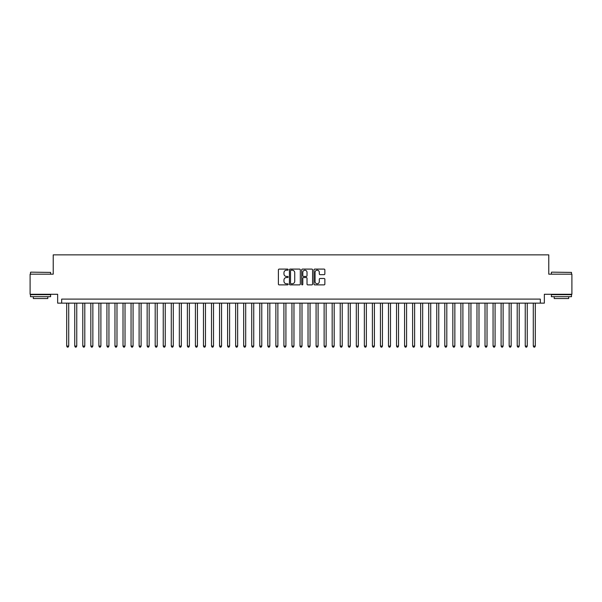 <?xml version="1.0" encoding="UTF-8"?>
<svg xmlns="http://www.w3.org/2000/svg" width="602" height="602" viewBox="0 0 602 602"><rect width="100%" height="100%" fill="white"/><g stroke="black" fill="none" stroke-linecap="round" stroke-linejoin="round"><path stroke-width="0.9" d="M288.132 269.643A0.549 0.549 0 0 0 287.575 269.094L279.185 269.094A0.79 0.79 0 0 0 278.395 269.884L278.395 284.091A0.79 0.79 0 0 0 279.185 284.881L287.575 284.881A0.549 0.549 0 0 0 288.132 284.332A0.549 0.549 0 0 0 287.575 283.775L286.492 283.775A2.528 2.528 0 0 1 283.963 281.254L283.963 280.065A2.528 2.528 0 0 1 286.492 277.537L287.575 277.537A0.549 0.549 0 0 0 288.132 276.988A0.549 0.549 0 0 0 287.575 276.431L286.492 276.431A2.528 2.528 0 0 1 283.963 273.91L283.963 272.721A2.528 2.528 0 0 1 286.492 270.193L287.575 270.193A0.549 0.549 0 0 0 288.132 269.643M324.079 274.655A0.79 0.79 0 0 0 324.869 273.865L324.869 269.884A0.79 0.79 0 0 0 324.079 269.094L314.756 269.094A0.79 0.79 0 0 0 313.973 269.884L313.973 284.091A0.79 0.79 0 0 0 314.756 284.881L324.079 284.881A0.79 0.79 0 0 0 324.869 284.091L324.869 279.275A0.79 0.79 0 0 0 324.079 278.485L320.091 278.485A0.79 0.79 0 0 0 319.301 279.275L319.301 281.668A2.115 2.115 0 0 1 317.186 283.775A2.115 2.115 0 0 1 315.072 281.668L315.072 272.307A2.115 2.115 0 0 1 317.186 270.193A2.115 2.115 0 0 1 319.301 272.307L319.301 273.865A0.79 0.79 0 0 0 320.091 274.655L324.079 274.655M540.325 303.13L544.351 303.13L544.351 294.28L571.9 294.28L571.9 274.173L548.776 274.173L548.776 254.864L53.224 254.864L53.224 274.173L30.1 274.173L30.1 294.28L57.649 294.28L57.649 303.13L540.325 303.13L540.325 299.111L61.675 299.111L61.675 303.13M300.308 269.884A0.79 0.79 0 0 0 299.518 269.094L290.202 269.094A0.79 0.79 0 0 0 289.411 269.884L289.411 284.091A0.79 0.79 0 0 0 290.202 284.881L299.518 284.881A0.79 0.79 0 0 0 300.308 284.091L300.308 269.884M302.482 269.094L311.798 269.094A0.79 0.79 0 0 1 312.588 269.884L312.588 284.091A0.79 0.79 0 0 1 311.798 284.881L307.81 284.881A0.79 0.79 0 0 1 307.02 284.091L307.02 278.327A0.79 0.79 0 0 0 306.23 277.537L303.589 277.537A0.79 0.79 0 0 0 302.798 278.327L302.798 284.332A0.549 0.549 0 0 1 302.242 284.881A0.549 0.549 0 0 1 301.692 284.332L301.692 269.884A0.79 0.79 0 0 1 302.482 269.094M291.067 270.193A0.549 0.549 0 0 0 290.518 270.75L290.518 283.226A0.549 0.549 0 0 0 291.067 283.775L292.218 283.775A2.528 2.528 0 0 0 294.739 281.254L294.739 272.721A2.528 2.528 0 0 0 292.218 270.193L291.067 270.193M307.02 272.345A2.115 2.115 0 0 0 304.905 270.238A2.115 2.115 0 0 0 302.798 272.345L302.798 275.648A0.79 0.79 0 0 0 303.589 276.431L306.23 276.431A0.79 0.79 0 0 0 307.02 275.648L307.02 272.345M66.702 303.13L66.702 346.09L68.711 346.09L68.711 303.13M68.711 346.09L68.109 347.136L67.304 347.136L66.702 346.09M30.747 272.157L50.613 272.405L30.747 272.157M40.56 296.696L30.499 296.696L30.499 294.687L50.613 294.687L50.613 296.696L40.56 296.696M47.799 296.696L47.799 298.547L33.321 298.547L33.321 296.696M551.628 272.157L571.501 272.405L551.628 272.157M561.44 296.696L551.387 296.696L551.387 294.687L571.501 294.687L571.501 296.696L561.44 296.696M568.679 296.696L568.679 298.547L554.201 298.547L554.201 296.696M74.746 303.13L74.746 346.09L76.755 346.09L76.755 303.13M76.755 346.09L76.153 347.136L75.348 347.136L74.746 346.09M82.79 303.13L82.79 346.09L84.799 346.09L84.799 303.13M84.799 346.09L84.197 347.136L83.392 347.136L82.79 346.09M90.834 303.13L90.834 346.09L92.851 346.09L92.851 303.13M92.851 346.09L92.241 347.136L91.436 347.136L90.834 346.09M98.879 303.13L98.879 346.09L100.895 346.09L100.895 303.13M100.895 346.09L100.286 347.136L99.48 347.136L98.879 346.09M106.923 303.13L106.923 346.09L108.939 346.09L108.939 303.13M108.939 346.09L108.33 347.136L107.532 347.136L106.923 346.09M114.967 303.13L114.967 346.09L116.984 346.09L116.984 303.13M116.984 346.09L116.374 347.136L115.576 347.136L114.967 346.09M123.011 303.13L123.011 346.09L125.028 346.09L125.028 303.13M125.028 346.09L124.426 347.136L123.621 347.136L123.011 346.09M131.055 303.13L131.055 346.09L133.072 346.09L133.072 303.13M133.072 346.09L132.47 347.136L131.665 347.136L131.055 346.09M139.107 303.13L139.107 346.09L141.116 346.09L141.116 303.13M141.116 346.09L140.514 347.136L139.709 347.136L139.107 346.09M147.151 303.13L147.151 346.09L149.161 346.09L149.161 303.13M149.161 346.09L148.559 347.136L147.753 347.136L147.151 346.09M155.196 303.13L155.196 346.09L157.205 346.09L157.205 303.13M157.205 346.09L156.603 347.136L155.798 347.136L155.196 346.09M163.24 303.13L163.24 346.09L165.249 346.09L165.249 303.13M165.249 346.09L164.647 347.136L163.842 347.136L163.24 346.09M171.284 303.13L171.284 346.09L173.293 346.09L173.293 303.13M173.293 346.09L172.691 347.136L171.886 347.136L171.284 346.09M179.328 303.13L179.328 346.09L181.337 346.09L181.337 303.13M181.337 346.09L180.735 347.136L179.93 347.136L179.328 346.09M187.372 303.13L187.372 346.09L189.382 346.09L189.382 303.13M189.382 346.09L188.78 347.136L187.975 347.136L187.372 346.09M195.417 303.13L195.417 346.09L197.426 346.09L197.426 303.13M197.426 346.09L196.824 347.136L196.019 347.136L195.417 346.09M203.461 303.13L203.461 346.09L205.47 346.09L205.47 303.13M205.47 346.09L204.868 347.136L204.063 347.136L203.461 346.09M211.505 303.13L211.505 346.09L213.514 346.09L213.514 303.13M213.514 346.09L212.912 347.136L212.107 347.136L211.505 346.09M219.549 303.13L219.549 346.09L221.559 346.09L221.559 303.13M221.559 346.09L220.957 347.136L220.151 347.136L219.549 346.09M227.594 303.13L227.594 346.09L229.603 346.09L229.603 303.13M229.603 346.09L229.001 347.136L228.196 347.136L227.594 346.09M235.638 303.13L235.638 346.09L237.647 346.09L237.647 303.13M237.647 346.09L237.045 347.136L236.24 347.136L235.638 346.09M243.682 303.13L243.682 346.09L245.691 346.09L245.691 303.13M245.691 346.09L245.089 347.136L244.284 347.136L243.682 346.09M251.726 303.13L251.726 346.09L253.735 346.09L253.735 303.13M253.735 346.09L253.133 347.136L252.328 347.136L251.726 346.09M259.771 303.13L259.771 346.09L261.78 346.09L261.78 303.13M261.78 346.09L261.178 347.136L260.373 347.136L259.771 346.09M267.815 303.13L267.815 346.09L269.824 346.09L269.824 303.13M269.824 346.09L269.222 347.136L268.417 347.136L267.815 346.09M275.859 303.13L275.859 346.09L277.876 346.09L277.876 303.13M277.876 346.09L277.266 347.136L276.461 347.136L275.859 346.09M283.903 303.13L283.903 346.09L285.92 346.09L285.92 303.13M285.92 346.09L285.31 347.136L284.505 347.136L283.903 346.09M291.947 303.13L291.947 346.09L293.964 346.09L293.964 303.13M293.964 346.09L293.355 347.136L292.557 347.136L291.947 346.09M299.992 303.13L299.992 346.09L302.008 346.09L302.008 303.13M302.008 346.09L301.399 347.136L300.601 347.136L299.992 346.09M308.036 303.13L308.036 346.09L310.053 346.09L310.053 303.13M310.053 346.09L309.443 347.136L308.645 347.136L308.036 346.09M316.08 303.13L316.08 346.09L318.097 346.09L318.097 303.13M318.097 346.09L317.495 347.136L316.69 347.136L316.08 346.09M324.124 303.13L324.124 346.09L326.141 346.09L326.141 303.13M326.141 346.09L325.539 347.136L324.734 347.136L324.124 346.09M332.176 303.13L332.176 346.09L334.185 346.09L334.185 303.13M334.185 346.09L333.583 347.136L332.778 347.136L332.176 346.09M340.22 303.13L340.22 346.09L342.229 346.09L342.229 303.13M342.229 346.09L341.627 347.136L340.822 347.136L340.22 346.09M348.265 303.13L348.265 346.09L350.274 346.09L350.274 303.13M350.274 346.09L349.672 347.136L348.867 347.136L348.265 346.09M356.309 303.13L356.309 346.09L358.318 346.09L358.318 303.13M358.318 346.09L357.716 347.136L356.911 347.136L356.309 346.09M364.353 303.13L364.353 346.09L366.362 346.09L366.362 303.13M366.362 346.09L365.76 347.136L364.955 347.136L364.353 346.09M372.397 303.13L372.397 346.09L374.406 346.09L374.406 303.13M374.406 346.09L373.804 347.136L372.999 347.136L372.397 346.09M380.441 303.13L380.441 346.09L382.451 346.09L382.451 303.13M382.451 346.09L381.849 347.136L381.043 347.136L380.441 346.09M388.486 303.13L388.486 346.09L390.495 346.09L390.495 303.13M390.495 346.09L389.893 347.136L389.088 347.136L388.486 346.09M396.53 303.13L396.53 346.09L398.539 346.09L398.539 303.13M398.539 346.09L397.937 347.136L397.132 347.136L396.53 346.09M404.574 303.13L404.574 346.09L406.583 346.09L406.583 303.13M406.583 346.09L405.981 347.136L405.176 347.136L404.574 346.09M412.618 303.13L412.618 346.09L414.627 346.09L414.627 303.13M414.627 346.09L414.026 347.136L413.22 347.136L412.618 346.09M420.663 303.13L420.663 346.09L422.672 346.09L422.672 303.13M422.672 346.09L422.07 347.136L421.265 347.136L420.663 346.09M428.707 303.13L428.707 346.09L430.716 346.09L430.716 303.13M430.716 346.09L430.114 347.136L429.309 347.136L428.707 346.09M436.751 303.13L436.751 346.09L438.76 346.09L438.76 303.13M438.76 346.09L438.158 347.136L437.353 347.136L436.751 346.09M444.795 303.13L444.795 346.09L446.804 346.09L446.804 303.13M446.804 346.09L446.202 347.136L445.397 347.136L444.795 346.09M452.839 303.13L452.839 346.09L454.849 346.09L454.849 303.13M454.849 346.09L454.247 347.136L453.441 347.136L452.839 346.09M460.884 303.13L460.884 346.09L462.893 346.09L462.893 303.13M462.893 346.09L462.291 347.136L461.486 347.136L460.884 346.09M468.928 303.13L468.928 346.09L470.945 346.09L470.945 303.13M470.945 346.09L470.335 347.136L469.53 347.136L468.928 346.09M476.972 303.13L476.972 346.09L478.989 346.09L478.989 303.13M478.989 346.09L478.379 347.136L477.574 347.136L476.972 346.09M485.016 303.13L485.016 346.09L487.033 346.09L487.033 303.13M487.033 346.09L486.424 347.136L485.626 347.136L485.016 346.09M493.061 303.13L493.061 346.09L495.077 346.09L495.077 303.13M495.077 346.09L494.468 347.136L493.67 347.136L493.061 346.09M501.105 303.13L501.105 346.09L503.121 346.09L503.121 303.13M503.121 346.09L502.519 347.136L501.714 347.136L501.105 346.09M509.149 303.13L509.149 346.09L511.166 346.09L511.166 303.13M511.166 346.09L510.564 347.136L509.759 347.136L509.149 346.09M517.201 303.13L517.201 346.09L519.21 346.09L519.21 303.13M519.21 346.09L518.608 347.136L517.803 347.136L517.201 346.09M525.245 303.13L525.245 346.09L527.254 346.09L527.254 303.13M527.254 346.09L526.652 347.136L525.847 347.136L525.245 346.09M533.289 303.13L533.289 346.09L535.298 346.09L535.298 303.13M535.298 346.09L534.696 347.136L533.891 347.136L533.289 346.09M30.499 274.173L30.499 272.405M35.089 294.687L35.089 294.28M46.03 294.687L46.03 294.28M50.613 274.173L50.613 272.405M551.387 274.173L551.387 272.405M555.97 294.687L555.97 294.28M566.911 294.687L566.911 294.28M571.501 274.173L571.501 272.405"/></g></svg>
